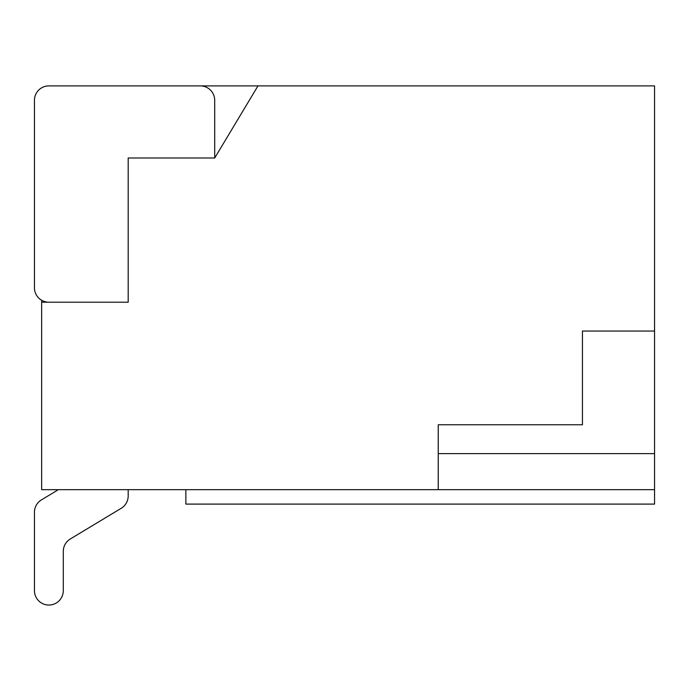 <?xml version="1.0" encoding="UTF-8"?>
<svg xmlns="http://www.w3.org/2000/svg" width="689" height="689" viewBox="0 0 689 689"><rect width="100%" height="100%" fill="white"/><g stroke="black" fill="none" stroke-linecap="round" stroke-linejoin="round"><path stroke-width="1.03" d="M41.426 499.895L56.317 490.921A14.417 14.417 0 0 0 58.074 489.672A14.417 14.417 0 0 1 56.317 490.921L41.426 499.895A14.417 14.417 0 0 0 34.45 512.246L34.45 590.619A14.417 14.417 0 0 0 48.867 605.045A14.417 14.417 0 0 0 63.293 590.619L63.293 551.346A14.417 14.417 0 0 1 70.269 538.996L121.204 508.301A14.417 14.417 0 0 0 128.188 495.951L128.188 489.672L128.188 495.951M34.45 512.246L34.45 590.619M63.293 551.346A14.417 14.417 0 0 1 70.269 538.996L121.204 508.301M438.238 489.672L41.659 489.672L41.659 302.204L128.188 302.204L48.867 302.204A14.417 14.417 0 0 1 34.45 287.778L34.45 100.31A14.417 14.417 0 0 1 48.867 85.892L200.292 85.892A14.417 14.417 0 0 1 214.71 100.31L214.71 157.996L257.97 85.892L654.55 85.892L654.55 331.047L582.446 331.047L582.446 424.777L438.238 424.777L438.238 489.672L654.55 489.672L654.55 504.098L185.866 504.098L185.866 489.672M34.45 287.778L34.45 100.31M48.867 85.892L257.97 85.892M438.238 453.62L654.55 453.62L654.55 489.672M654.55 453.62L654.55 331.047L582.446 331.047M128.188 302.204L128.188 157.996L214.71 157.996M438.238 424.777L582.446 424.777M41.659 302.204L41.659 300.275"/></g></svg>
